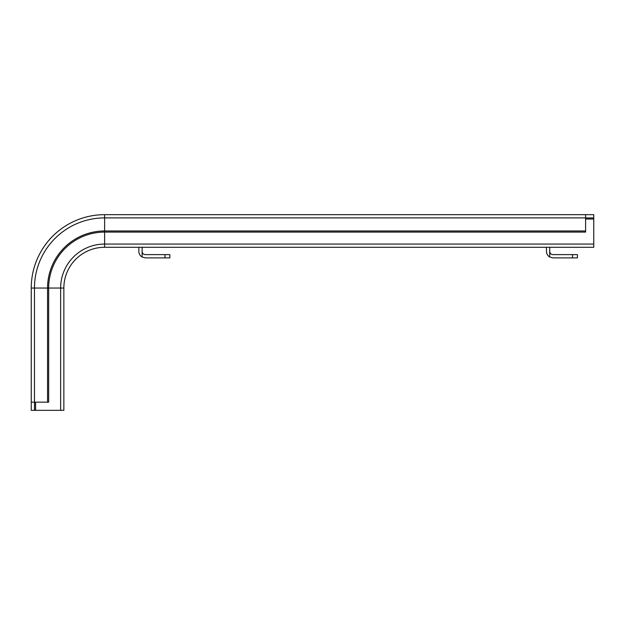 <?xml version="1.0" encoding="UTF-8"?>
<svg xmlns="http://www.w3.org/2000/svg" width="625" height="625" viewBox="0 0 625 625"><rect width="100%" height="100%" fill="white"/><g stroke="black" fill="none" stroke-linecap="round" stroke-linejoin="round"><path stroke-width="0.94" d="M60.641 410.328L60.641 288.047L63.859 288.047L63.859 410.328L31.25 410.328L31.25 288.047A73.367 73.367 0 0 1 104.617 214.672L585.602 214.672L585.602 232.094L104.617 232.094L104.617 247.281L593.75 247.281L593.75 214.672L585.602 214.672M34.508 410.328L34.508 402.172M63.859 288.047A40.758 40.758 0 0 1 104.617 247.281A40.758 40.758 0 0 0 63.859 288.047M31.25 402.172L48.672 402.172L48.672 288.047A55.953 55.953 0 0 1 104.617 232.094L104.617 230.977L585.602 230.977M585.602 217.937L593.75 217.937M47.555 402.172L47.555 288.047A57.063 57.063 0 0 1 104.617 230.977L104.617 217.891L585.602 217.891M546.469 247.281L546.469 251.359A6.523 6.523 0 0 0 549.727 257.008L549.727 247.281M549.727 251.359C549.883 253.383 550.969 254.469 552.992 254.617L577.445 254.617L577.445 257.883L552.992 257.883L549.727 257.008M138.859 247.281L138.859 251.359A6.523 6.523 0 0 0 142.117 257.008L142.117 247.281M142.117 251.359C142.273 253.383 143.359 254.469 145.383 254.617L169.836 254.617L169.836 257.883L145.383 257.883L142.117 257.008M35.586 410.328L35.586 402.172M34.469 402.172L34.469 288.047L60.641 288.047A43.977 43.977 0 0 1 104.617 244.062L593.75 244.062M31.25 288.047L34.469 288.047A70.148 70.148 0 0 1 104.617 217.891L104.617 214.672M585.602 219.008L593.75 219.008M572.555 254.617L572.555 257.883M164.945 254.617L164.945 257.883"/></g></svg>
